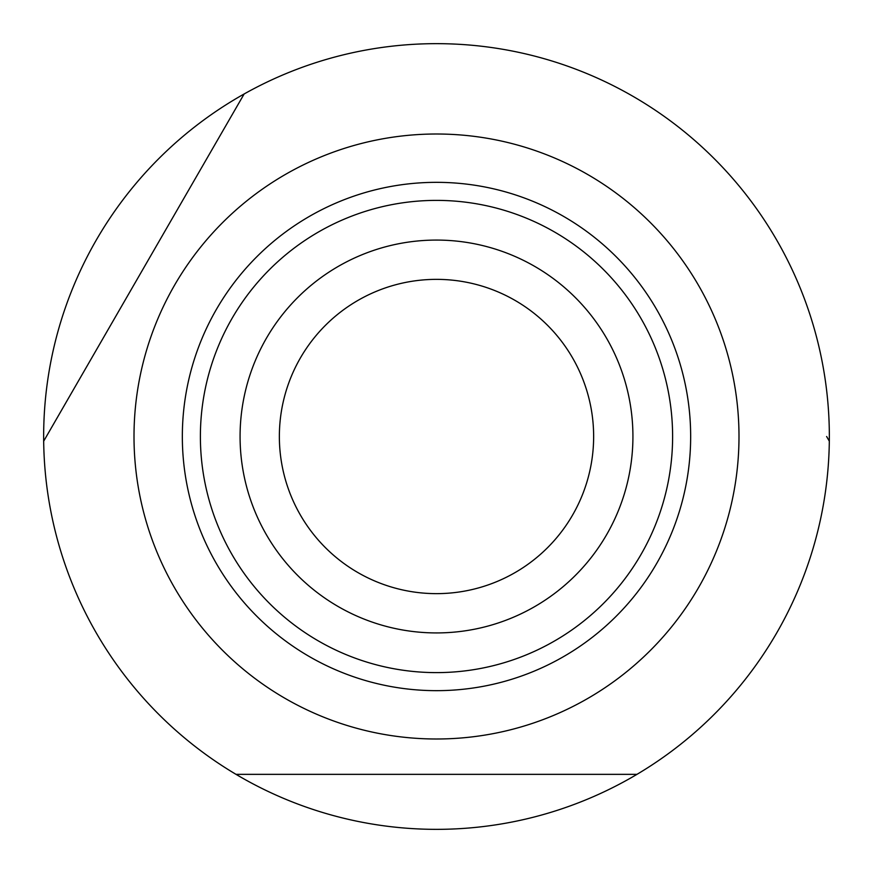 <?xml version="1.0" encoding="UTF-8"?>
<svg xmlns="http://www.w3.org/2000/svg" width="873" height="873" viewBox="0 0 873 873"><rect width="100%" height="100%" fill="white"/><g stroke="black" fill="none" stroke-linecap="round" stroke-linejoin="round"><path stroke-width="1.31" d="M46.378 436.5L244.145 93.968A392.85 392.85 0 0 1 829.317 441.181A392.85 392.85 0 0 1 236.026 774.351A392.85 392.85 0 0 1 244.145 93.968L43.683 441.181M738.995 436.5A302.495 302.495 0 0 1 436.5 738.995A302.495 302.495 0 0 1 134.006 436.5A302.495 302.495 0 0 1 436.5 134.006A302.495 302.495 0 0 1 738.995 436.5M236.026 774.351L636.974 774.351M829.317 441.181L826.622 436.5M632.925 436.5A196.425 196.425 0 0 1 436.5 632.925A196.425 196.425 0 0 1 240.075 436.5A196.425 196.425 0 0 1 436.5 240.075A196.425 196.425 0 0 1 632.925 436.5M593.64 436.5A157.14 157.14 0 0 1 436.5 593.64A157.14 157.14 0 0 1 279.36 436.5A157.14 157.14 0 0 1 436.5 279.36A157.14 157.14 0 0 1 593.64 436.5M690.663 436.5A254.163 254.163 0 0 1 436.5 690.663A254.163 254.163 0 0 1 182.337 436.5A254.163 254.163 0 0 1 436.5 182.337A254.163 254.163 0 0 1 690.663 436.5M436.5 200.386A236.114 236.114 0 0 0 200.386 436.5A236.114 236.114 0 0 0 436.5 672.614A236.114 236.114 0 0 0 672.614 436.5A236.114 236.114 0 0 0 436.5 200.386"/></g></svg>
